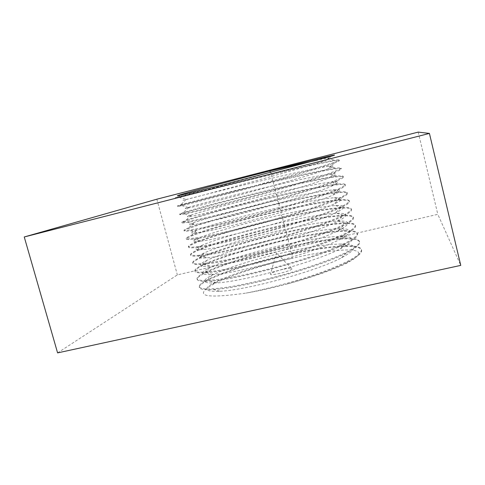 <?xml version="1.0" encoding="UTF-8"?>
<svg xmlns="http://www.w3.org/2000/svg" width="485" height="485" viewBox="0 0 485 485"><rect width="100%" height="100%" fill="white"/><g stroke="black" fill="none" stroke-linecap="round" stroke-linejoin="round"><path stroke-width="0.36" stroke-dasharray="2.42 1.82" d="M57.594 352.892L177.346 274.904L437.809 214.328L460.75 265.386M156.837 199.196L177.346 274.904M418.185 132.108L437.809 214.328M287.86 283.804C313.11 276.583 332.892 269.411 347.224 262.282C357.481 256.989 362.265 252.946 361.561 250.145C359.967 243.549 327.587 246.325 292.164 254.001L292.158 258.323C316.208 252.709 338.809 249.387 350.667 250.042C362.907 250.957 361.319 255.474 345.89 263.579C332.17 270.212 312.831 276.953 287.86 283.804C273.134 287.69 259.202 290.794 246.065 293.11C271.461 288.199 303.671 279.184 326.86 270.345C350.516 261.033 362.034 254.091 361.41 249.526C360.549 247.059 355.911 245.822 347.484 245.822C333.316 246.028 314.826 248.575 292.025 253.455C259.081 260.475 223.712 271.448 207.744 279.639C201.754 282.706 198.911 285.113 199.214 286.871C200.099 288.132 202.894 288.854 207.592 289.054C213.4 288.902 220.924 288.138 230.175 286.756C245.525 284.168 262.84 280.281 282.118 275.098C307.248 268.096 330.491 259.905 344.793 253.079C351.195 249.799 355.675 246.926 358.233 244.464L359.403 241.463C358.639 239.257 354.335 238.177 346.502 238.232C332.364 238.541 313.589 241.227 290.182 246.289C256.717 253.497 220.669 264.537 204.973 272.4C199.432 275.165 196.795 277.311 197.055 278.839C197.904 279.972 200.669 280.572 205.343 280.645C211.12 280.378 218.626 279.505 227.865 278.026C243.191 275.298 260.506 271.339 279.803 266.138C299.045 260.736 315.959 255.225 330.552 249.611C339.251 246.059 346.157 242.833 351.255 239.929C355.226 237.268 357.275 235.092 357.396 233.388C356.717 231.424 352.74 230.496 345.472 230.599C331.394 231.036 312.346 233.873 288.339 239.117C254.346 246.513 217.626 257.602 202.221 265.107C197.11 267.587 194.667 269.484 194.891 270.794L197.146 272.012C200.426 272.358 205.591 272.121 212.648 271.315C228.192 269.217 252.261 264.046 277.481 257.165C296.747 251.763 313.698 246.319 328.339 240.833C337.069 237.371 344.004 234.249 349.139 231.46C353.147 228.92 355.232 226.871 355.384 225.295C354.784 223.567 351.128 222.779 344.399 222.936C330.406 223.5 311.103 226.501 286.496 231.933C251.982 239.517 214.588 250.648 199.493 257.759C194.794 259.966 192.539 261.621 192.727 262.731L194.934 263.761C198.183 263.973 203.318 263.622 210.351 262.7C225.858 260.378 249.914 255.068 275.159 248.174C300.367 241.166 323.792 233.364 338.3 227.168C344.811 224.215 349.394 221.7 352.049 219.614L353.371 217.183C352.844 215.679 349.485 215.031 343.283 215.237C329.4 215.946 309.854 219.111 284.646 224.737C249.617 232.509 211.545 243.664 196.783 250.357C192.478 252.303 190.405 253.734 190.556 254.655C191.302 255.401 193.97 255.619 198.559 255.316L220.893 251.721C236.165 248.593 253.479 244.404 272.825 239.16C292.14 233.764 309.163 228.447 323.895 223.215C332.698 219.935 339.7 217.025 344.902 214.473C348.982 212.181 351.128 210.381 351.346 209.059C350.897 207.762 347.824 207.24 342.125 207.495C328.381 208.368 308.599 211.709 282.797 217.522C247.259 225.495 208.508 236.65 194.097 242.894C190.168 244.592 188.265 245.816 188.38 246.562L190.49 247.204C193.673 247.162 198.759 246.568 205.743 245.416C221.16 242.652 245.198 237.05 270.491 230.126C289.824 224.737 306.884 219.487 321.67 214.382C330.497 211.193 337.536 208.386 342.78 205.955C346.89 203.785 349.073 202.112 349.327 200.923C348.939 199.82 346.138 199.42 340.925 199.717C327.339 200.766 307.344 204.294 280.942 210.302C244.895 218.468 205.458 229.617 191.423 235.383C187.859 236.844 186.113 237.868 186.204 238.45L188.259 238.899L203.427 236.747C218.808 233.764 242.833 228.011 268.15 221.075C287.508 215.686 304.604 210.502 319.433 205.525L340.652 197.419C344.799 195.376 347.011 193.824 347.296 192.763C346.975 191.848 344.435 191.557 339.682 191.902C326.284 193.139 306.083 196.862 279.081 203.069C242.53 211.43 202.415 222.554 188.774 227.811C185.549 229.053 183.96 229.89 184.015 230.333L186.028 230.581L201.111 228.059C216.449 224.858 240.457 218.959 265.798 212.012C285.18 206.622 302.313 201.505 317.196 196.655L338.512 188.865C342.701 186.949 344.95 185.525 345.265 184.597C344.999 183.845 342.707 183.663 338.403 184.045C325.217 185.482 304.829 189.411 277.22 195.825C240.166 204.385 199.359 215.461 186.143 220.184L181.833 222.191L183.785 222.251L198.789 219.353C214.085 215.928 238.08 209.884 263.452 202.918C288.805 195.904 312.534 188.762 327.387 183.627L341.664 177.874L343.234 176.407C343.016 175.819 340.961 175.734 337.075 176.152C326.035 177.34 301.652 182.408 275.359 188.562C237.802 197.328 196.304 208.35 183.53 212.497L179.638 214.037L181.548 213.897L196.467 210.629C211.715 206.98 235.704 200.79 261.1 193.812C286.483 186.798 310.267 179.789 325.192 174.867L339.573 169.477L341.191 168.21C341.022 167.762 339.191 167.762 335.705 168.216C325.047 169.598 300.282 174.964 273.491 181.293C235.431 190.265 193.248 201.202 180.935 204.755L177.443 205.864L179.298 205.531L194.133 201.893L258.735 184.682L310.455 169.932L332.086 163.106C336.378 161.56 338.736 160.523 339.154 159.989C339.021 159.674 337.402 159.759 334.298 160.244C324.041 161.832 298.906 167.507 271.624 174.012L175.243 197.68L217.868 186.07M292.164 254.001C246.968 263.494 197.613 280.948 199.377 287.484C199.862 289.369 204.567 290.036 213.473 289.484L220.038 291.279C204.306 291.831 202.621 288.848 214.982 282.325C229.726 274.71 262.015 264.664 292.152 258.329C261.664 265.162 228.671 275.886 212.897 284.434C193.218 296.044 204.276 298.936 246.065 293.11M213.473 289.484C241.457 288.29 318.991 267.556 346.326 253.061C355.778 248.229 360.185 244.573 359.555 242.082C358.075 235.94 325.762 239.093 290.321 246.841C245.119 256.45 195.613 273.51 197.219 279.451C197.637 281.088 201.893 281.621 209.993 281.064C237.323 279.772 318.433 258.062 345.362 243.882C354.05 239.493 358.112 236.201 357.548 234.006C356.178 228.326 323.932 231.848 288.484 239.663C243.27 249.387 193.612 266.059 195.055 271.406C195.413 272.8 199.256 273.219 206.592 272.649C233.17 271.224 317.887 248.532 344.332 234.746C352.298 230.781 356.032 227.835 355.535 225.913C354.28 220.693 322.101 224.591 286.635 232.479C241.415 242.318 191.605 258.596 192.891 263.349C193.188 264.525 196.643 264.822 203.27 264.24C228.999 262.652 317.342 238.966 343.234 225.652C350.528 222.088 353.959 219.475 353.523 217.801C352.383 213.042 320.264 217.322 284.786 225.282C239.554 235.237 189.599 251.115 190.72 255.268C190.963 256.244 194.061 256.432 200.014 255.837C224.804 254.049 316.802 229.363 342.083 216.601C348.739 213.418 351.88 211.114 351.504 209.678C350.473 205.385 318.421 210.041 282.937 218.074C237.692 228.144 187.586 243.628 188.544 247.18C188.738 247.968 191.496 248.053 196.825 247.447C220.59 245.422 316.268 219.717 340.87 207.586C346.933 204.773 349.8 202.754 349.479 201.542C348.57 197.71 316.578 202.742 281.082 210.854C235.831 221.039 185.573 236.122 186.367 239.075C186.519 239.687 188.962 239.687 193.697 239.063C216.352 236.765 315.741 210.041 339.609 198.614C345.108 196.14 347.727 194.4 347.454 193.388C346.66 190.029 314.735 195.437 279.227 203.621C233.964 213.921 183.554 228.605 184.185 230.951C184.294 231.412 186.446 231.327 190.635 230.69C212.097 228.083 315.226 200.329 338.3 189.683C343.271 187.531 345.647 186.04 345.423 185.221C344.744 182.324 312.886 188.119 277.365 196.376C232.097 206.792 181.535 221.075 181.996 222.809C182.069 223.13 183.948 222.973 187.634 222.33C207.816 219.378 314.71 190.587 336.942 180.784C341.416 178.935 343.568 177.686 343.386 177.031C342.822 174.612 311.037 180.784 275.498 189.12C230.223 199.656 179.511 213.533 179.808 214.661L184.688 213.982C203.512 210.648 314.201 180.802 335.535 171.926C339.548 170.356 341.488 169.326 341.349 168.835C340.9 166.882 309.181 173.442 273.637 181.851C228.344 192.503 177.48 205.973 177.613 206.489L181.796 205.64C191.623 203.354 222.3 195.449 256.771 185.973C291.236 176.498 323.052 167.155 334.086 163.106C337.669 161.796 339.409 160.965 339.306 160.62C338.979 159.141 307.32 166.082 271.764 174.564C226.465 185.337 175.449 198.407 175.412 198.304L259.851 175.321M220.038 291.279C245.889 290.236 316.05 271.436 341.422 257.856C358.009 248.744 357.991 244.131 341.373 244.028C328.436 244.246 311.406 246.61 290.297 251.115C259.663 257.62 226.75 267.738 212.254 275.062C200.857 280.924 202.33 283.537 216.68 282.9C241.96 281.773 315.353 262.094 340.373 248.775C355.693 240.487 355.669 236.365 340.3 236.401C327.399 236.722 310.109 239.22 288.442 243.888C257.317 250.569 223.779 260.742 209.544 267.75C199.062 272.982 200.341 275.244 213.382 274.534C238.014 273.291 314.656 252.715 339.27 239.729C353.389 232.236 353.359 228.574 339.185 228.738C326.344 229.175 308.812 231.812 286.58 236.656C254.971 243.512 220.808 253.728 206.859 260.384C197.243 265.022 198.347 266.95 210.157 266.168C234.043 264.78 313.959 243.306 338.106 230.727C351.091 223.979 351.067 220.754 338.027 221.045C325.271 221.603 307.502 224.391 284.719 229.405C252.624 236.437 217.838 246.683 204.191 252.964C195.406 257.05 196.34 258.663 206.998 257.808C230.054 256.244 313.274 233.861 336.893 221.754C348.806 215.722 348.788 212.909 336.826 213.315C324.186 214.012 306.193 216.953 282.852 222.148C250.278 229.356 214.867 239.608 201.542 245.495C193.539 249.054 194.327 250.375 203.894 249.454C226.046 247.677 312.589 224.379 335.626 212.818C346.526 207.459 346.514 205.034 335.59 205.549C323.083 206.392 304.883 209.502 280.985 214.873C247.932 222.263 211.896 232.515 198.911 237.971C191.654 241.039 192.302 242.082 200.851 241.112C222.021 239.093 311.91 214.867 334.31 203.918C344.253 199.189 344.253 197.134 334.31 197.747C321.961 198.753 303.561 202.033 279.111 207.586C245.586 215.158 208.92 225.398 196.298 230.399C189.744 233 190.265 233.794 197.862 232.77C217.971 230.478 311.243 205.319 332.946 195.049C341.986 190.92 342.004 189.205 332.995 189.902C320.827 191.09 302.246 194.552 277.238 200.287C243.24 208.047 205.943 218.25 193.703 222.767C187.81 224.949 188.222 225.507 194.934 224.44C213.903 221.839 310.576 195.734 331.546 186.216C339.73 182.645 339.761 181.251 331.637 182.027C319.682 183.403 300.918 187.052 275.359 192.981C240.893 200.923 202.96 211.078 191.126 215.085C185.858 216.868 186.167 217.213 192.048 216.122C209.811 213.176 309.915 186.113 330.097 177.419C337.481 174.364 337.53 173.266 330.243 174.109C318.518 175.685 299.597 179.535 273.479 185.658C238.547 193.794 199.978 203.876 188.562 207.35C183.888 208.768 184.106 208.926 189.217 207.81C205.701 204.488 309.266 176.461 328.612 168.653C335.238 166.082 335.305 165.252 328.806 166.155C317.336 167.949 298.269 172.005 271.594 178.322C236.195 186.652 196.989 196.649 186.016 199.553C181.893 200.651 182.033 200.632 186.434 199.505C201.566 195.776 308.618 166.779 327.084 159.911C333.007 157.789 333.092 157.207 327.333 158.165L317.542 160.05M282.894 269.351C276.317 270.951 272.206 272.461 270.575 273.879C267.956 277.068 295.456 269.957 291.618 268.435C290.363 268.047 287.459 268.35 282.894 269.351M270.672 172.508L271.624 174.012M271.764 174.564L271.594 178.322L273.491 181.293M290.321 246.841L290.297 251.115L292.025 253.455M273.637 181.851L273.479 185.658L275.359 188.562M288.484 239.663L288.442 243.888L290.182 246.289M275.498 189.12L275.359 192.981L277.22 195.825M286.635 232.479L286.58 236.656L288.339 239.117M277.365 196.376L277.238 200.287L279.081 203.069M284.786 225.282L284.719 229.405L286.496 231.933M279.227 203.621L279.111 207.586L280.942 210.302M282.937 218.074L282.852 222.148L284.646 224.737M281.082 210.854L280.985 214.873L282.797 217.522M175.243 197.68L175.412 198.304M179.965 195.303L178.353 196.952M178.965 197.31L186.434 199.505M327.084 159.911L330.534 156.412M361.41 249.526L361.561 250.145M214.982 282.325L212.897 284.434M341.373 244.028L347.484 245.822M347.218 262.282L345.89 263.579M177.443 205.864L177.613 206.489M339.154 159.989L339.306 160.62M186.016 199.553L180.935 204.755M327.333 158.165L334.298 160.244M181.796 205.64L189.217 207.81M334.086 163.106L328.612 168.653M199.214 286.871L199.377 287.484M359.403 241.463L359.555 242.082M346.326 253.061L341.422 257.856M212.254 275.062L207.744 279.639M340.3 236.401L346.502 238.232M179.638 214.037L179.808 214.661M341.191 168.21L341.349 168.835M188.562 207.35L183.53 212.497M328.806 166.155L335.705 168.216M184.688 213.982L192.048 216.122M335.535 171.926L330.097 177.419M197.055 278.839L197.219 279.451M357.396 233.388L357.548 234.006M209.993 281.064L216.68 282.9M345.362 243.882L340.373 248.775M209.544 267.75L204.973 272.4M339.185 228.738L345.472 230.599M181.833 222.191L181.996 222.809M343.234 176.407L343.386 177.031M191.126 215.085L186.143 220.184M330.243 174.109L337.075 176.152M187.634 222.33L194.934 224.44M336.942 180.784L331.546 186.216M194.891 270.794L195.055 271.406M355.384 225.295L355.535 225.913M206.592 272.649L213.382 274.534M344.332 234.746L339.27 239.729M206.859 260.384L202.221 265.107M338.027 221.045L344.399 222.936M184.015 230.333L184.185 230.951M345.265 184.597L345.423 185.221M193.703 222.767L188.774 227.811M331.637 182.027L338.403 184.045M190.635 230.69L197.862 232.77M338.3 189.683L332.946 195.049M192.727 262.731L192.891 263.349M353.371 217.183L353.523 217.801M203.27 264.24L210.157 266.168M343.234 225.652L338.106 230.727M204.191 252.964L199.493 257.759M336.826 213.315L343.283 215.237M186.204 238.45L186.367 239.075M347.296 192.763L347.454 193.388M196.298 230.399L191.423 235.383M332.995 189.902L339.682 191.902M193.697 239.063L200.851 241.112M339.609 198.614L334.31 203.918M190.556 254.655L190.72 255.268M351.346 209.059L351.504 209.678M200.014 255.837L206.998 257.808M342.083 216.601L336.893 221.754M201.542 245.495L196.783 250.357M335.59 205.549L342.125 207.495M188.38 246.562L188.544 247.18M349.327 200.923L349.479 201.542M198.911 237.971L194.097 242.894M334.31 197.747L340.925 199.717M196.825 247.447L203.894 249.454M340.87 207.586L335.626 212.818M291.618 268.435L276.408 253.018L270.575 273.879"/><path stroke-width="0.73" d="M24.25 236.965L57.594 352.892L460.75 265.386L429.425 133.423L24.25 236.965L156.837 199.196L418.185 132.108L429.425 133.423M317.542 160.05L269.708 170.975C311.819 160.141 346.629 151.696 330.534 156.412L217.868 186.07C183.13 194.77 170.714 197.619 180.638 194.624L179.965 195.303M270.672 172.508L269.708 170.975C233.303 180.293 192.46 191.114 180.638 194.624"/></g></svg>
